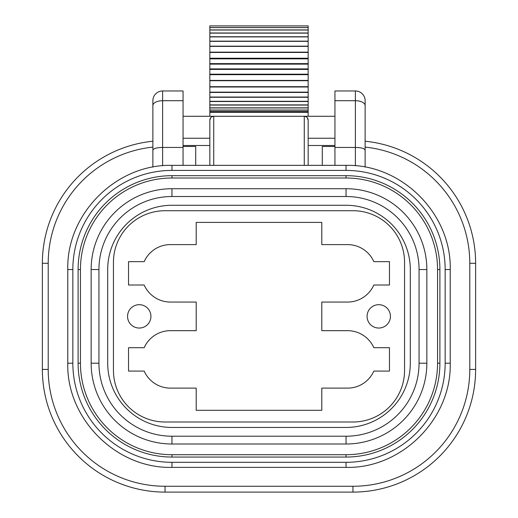 <?xml version="1.0" encoding="UTF-8"?>
<svg xmlns="http://www.w3.org/2000/svg" width="518" height="518" viewBox="0 0 518 518"><rect width="100%" height="100%" fill="white"/><g stroke="black" fill="none" stroke-linecap="round" stroke-linejoin="round"><path stroke-width="0.78" d="M171.957 454.713A91.518 91.518 0 0 1 80.439 363.196L80.439 269.535A91.518 91.518 0 0 1 171.957 178.011L346.043 178.011A91.518 91.518 0 0 1 437.561 269.535L437.561 363.196A91.518 91.518 0 0 1 346.043 454.713L171.957 454.713L171.957 457.051A93.855 93.855 0 0 1 78.101 363.196L78.101 269.535A93.855 93.855 0 0 1 171.957 175.673L346.043 175.673A93.855 93.855 0 0 1 439.899 269.535L439.899 363.196A93.855 93.855 0 0 1 346.043 457.051L171.957 457.051M426.851 363.196A80.808 80.808 0 0 1 346.043 444.004L171.957 444.004A80.808 80.808 0 0 1 91.149 363.196L91.149 269.535A80.808 80.808 0 0 1 171.957 188.72L346.043 188.72A80.808 80.808 0 0 1 426.851 269.535L426.851 363.196L419.062 363.196A73.019 73.019 0 0 1 346.043 436.214L171.957 436.214A73.019 73.019 0 0 1 98.938 363.196L98.938 269.535A73.019 73.019 0 0 1 171.957 196.51L346.043 196.51A73.019 73.019 0 0 1 419.062 269.535L419.062 363.196M346.043 427.454A64.258 64.258 0 0 0 410.301 363.196L410.301 269.535A64.258 64.258 0 0 0 346.043 205.27L171.957 205.27A64.258 64.258 0 0 0 107.699 269.535L107.699 363.196A64.258 64.258 0 0 0 171.957 427.454L346.043 427.454M144.166 347.714A28.723 28.723 0 0 1 170.403 330.672L196.199 330.672L196.199 302.052L170.403 302.052A28.723 28.723 0 0 1 144.166 285.01L128.535 285.01L128.535 261.648L144.166 261.648A28.723 28.723 0 0 1 170.403 244.606L196.199 244.606L196.199 222.41L321.801 222.41L321.801 244.606L347.597 244.606A28.723 28.723 0 0 1 373.834 261.648L389.465 261.648L389.465 285.01L373.834 285.01A28.723 28.723 0 0 1 347.597 302.052L321.801 302.052L321.801 330.672L347.597 330.672A28.723 28.723 0 0 1 373.834 347.714L389.465 347.714L389.465 371.082L373.834 371.082A28.723 28.723 0 0 1 347.597 388.118L321.801 388.118L321.801 410.314L196.199 410.314L196.199 388.118L170.403 388.118A28.723 28.723 0 0 1 144.166 371.082L128.535 371.082L128.535 347.714L144.166 347.714M165.048 422.002L352.952 422.002A51.599 51.599 0 0 0 404.558 370.396L404.558 262.328A51.599 51.599 0 0 0 352.952 210.722L165.048 210.722A51.599 51.599 0 0 0 113.442 262.328L113.442 370.396A51.599 51.599 0 0 0 165.048 422.002M127.564 316.362A11.681 11.681 0 0 0 139.245 328.043A11.681 11.681 0 0 0 150.926 316.362A11.681 11.681 0 0 0 139.245 304.681A11.681 11.681 0 0 0 127.564 316.362M367.074 316.362A11.681 11.681 0 0 0 378.755 328.043A11.681 11.681 0 0 0 390.436 316.362A11.681 11.681 0 0 0 378.755 304.681A11.681 11.681 0 0 0 367.074 316.362M334.939 165.352L334.939 145.493L308.165 145.493L308.165 120.176L308.165 165.352L308.165 120.176A3.891 3.891 0 0 0 304.273 116.285L334.939 116.285L334.939 90.974L355.387 90.974L355.387 147.442C361.15 147.546 364.394 148.42 365.125 150.052L365.125 167.12M209.835 116.285L209.835 25.9L308.165 25.9L308.165 116.285M209.835 165.352L209.835 120.176L209.835 145.493L183.061 145.493L183.061 165.352M195.713 165.352L195.713 146.464L183.061 146.464M183.061 147.442L162.613 147.442L162.613 90.974L183.061 90.974L183.061 116.285L213.727 116.285A3.891 3.891 0 0 0 209.835 120.176L210.729 117.696M152.875 147.106A116.835 116.835 0 0 0 48.213 263.299L48.213 369.425L48.213 263.299L42.372 263.299A122.675 122.675 0 0 1 152.875 141.233A122.675 122.675 0 0 0 42.372 263.299L42.372 369.425A122.675 122.675 0 0 0 165.048 492.1L352.952 492.1A122.675 122.675 0 0 0 475.628 369.425L475.628 263.299A122.675 122.675 0 0 0 365.125 141.233A122.675 122.675 0 0 1 475.628 263.299L469.787 263.299A116.835 116.835 0 0 0 365.125 147.106M162.613 165.773L162.613 147.442C156.85 147.546 153.606 148.42 152.875 150.052L152.875 167.12M152.875 150.052L152.875 100.706A9.738 9.738 0 0 1 162.613 90.974M334.939 100.706L355.387 100.706A9.738 4.869 0 0 1 365.125 105.575L365.125 150.052M365.125 105.575L365.125 100.706A9.738 9.738 0 0 0 355.387 90.974M355.387 165.773L355.387 147.442L334.939 147.442M334.939 146.464L322.287 146.464L322.287 165.352M308.165 25.932L209.835 25.932M308.165 27.558L209.835 27.558M308.165 27.609L209.835 27.609M308.165 29.921L209.835 29.921M308.165 30.025L209.835 30.025M308.165 32.99L209.835 32.99M308.165 33.133L209.835 33.133M308.165 36.746L209.835 36.746M308.165 36.907L209.835 36.907M308.165 41.149L209.835 41.149M308.165 41.336L209.835 41.336M308.165 46.167L209.835 46.167M308.165 46.38L209.835 46.38M308.165 52.15L209.835 52.15M308.165 52.195L209.835 52.195M308.165 52.441L209.835 52.441M308.165 58.243L209.835 58.243M308.165 58.638L209.835 58.638M308.165 58.851L209.835 58.851M308.165 63.623L209.835 63.623M308.165 63.934L209.835 63.934M308.165 64.128L209.835 64.128M308.165 68.92L209.835 68.92M308.165 69.211L209.835 69.211M209.835 69.406L308.165 69.406M209.835 74.197L308.165 74.197M209.835 74.475L308.165 74.475M209.835 74.67L308.165 74.67M209.835 80.426L308.165 80.426M209.835 80.704L308.165 80.704M209.835 86.674L308.165 86.674M209.835 86.992L308.165 86.992M209.835 92.146L308.165 92.146M209.835 92.437L308.165 92.437M209.835 97.034L308.165 97.034M209.835 97.287L308.165 97.287M209.835 101.295L308.165 101.295M209.835 101.515L308.165 101.515M209.835 104.901L308.165 104.901M209.835 105.083L308.165 105.083M209.835 107.822L308.165 107.822M209.835 107.964L308.165 107.964M209.835 110.036L308.165 110.036M209.835 110.14L308.165 110.14M209.835 111.538L308.165 111.538M209.835 111.584L308.165 111.584M209.835 112.289L308.165 112.289M209.835 112.309L308.165 112.309M306.177 116.783L304.273 116.285L213.727 116.285A3.891 3.891 0 0 0 209.835 120.176M211.823 116.783L213.727 116.285L213.727 165.352M183.061 145.493L183.061 116.285M308.165 120.176L307.271 117.696M334.939 116.285L334.939 145.493M445.156 363.196A99.113 99.113 0 0 1 346.043 462.309L171.957 462.309A99.113 99.113 0 0 1 72.844 363.196L72.844 269.535A99.113 99.113 0 0 1 171.957 170.416L346.043 170.416A99.113 99.113 0 0 1 445.156 269.535L445.156 363.196L450.22 363.196C451.651 418.868 401.703 468.803 346.043 467.372L346.043 462.309M72.844 363.196L67.78 363.196C66.349 418.855 116.285 468.803 171.957 467.372L346.043 467.372C401.703 468.803 451.651 418.868 450.22 363.196L450.22 269.535L445.156 269.535M171.957 170.416L171.957 165.352L346.043 165.352C401.715 163.921 451.651 213.869 450.22 269.535C451.651 213.869 401.715 163.921 346.043 165.352L346.043 170.416M171.957 462.309L171.957 467.372C116.285 468.803 66.349 418.855 67.78 363.196L67.78 269.535C66.349 213.856 116.297 163.921 171.957 165.352C116.297 163.921 66.349 213.856 67.78 269.535L72.844 269.535M80.439 363.196L78.101 363.196M80.439 269.535L78.101 269.535A93.855 93.855 0 0 1 171.957 175.673L171.957 178.011M346.043 178.011L346.043 175.673A93.855 93.855 0 0 1 439.899 269.535L437.561 269.535M437.561 363.196L439.899 363.196A93.855 93.855 0 0 1 346.043 457.051L346.043 454.713M346.043 444.004L346.043 436.214M426.851 269.535L419.062 269.535M346.043 188.72L346.043 196.51M171.957 188.72L171.957 196.51M91.149 269.535L98.938 269.535M91.149 363.196L98.938 363.196M171.957 444.004L171.957 436.214M165.048 486.26A116.835 116.835 0 0 1 48.213 369.425L42.372 369.425A122.675 122.675 0 0 0 165.048 492.1L165.048 486.26L352.952 486.26A116.835 116.835 0 0 0 469.787 369.425L469.787 263.299M352.952 486.26L352.952 492.1A122.675 122.675 0 0 0 475.628 369.425L469.787 369.425M152.875 105.575A9.738 4.869 0 0 1 162.613 100.706L183.061 100.706M209.835 138.248L183.061 138.248M304.273 116.285L304.273 165.352M334.939 138.248L308.165 138.248"/></g></svg>

